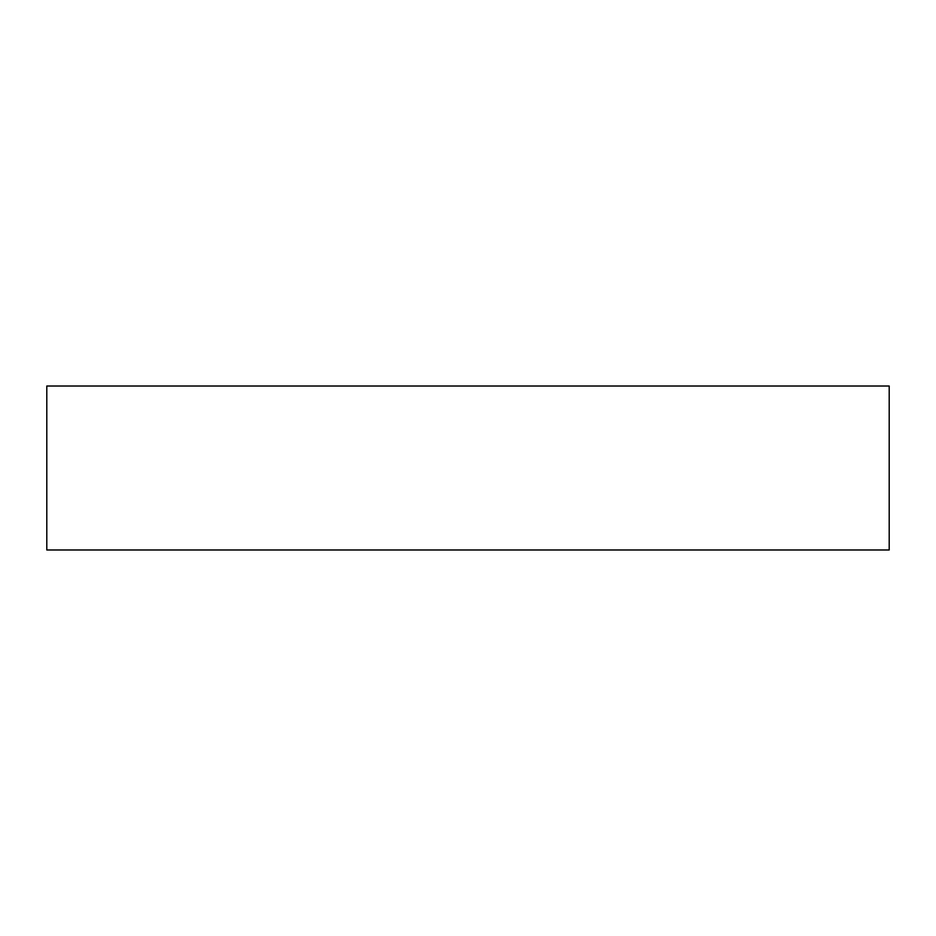 <?xml version="1.0" encoding="UTF-8"?>
<svg xmlns="http://www.w3.org/2000/svg" width="936" height="936" viewBox="0 0 936 936"><rect width="100%" height="100%" fill="white"/><g stroke="black" fill="none" stroke-linecap="round" stroke-linejoin="round"><path stroke-width="1.4" d="M889.2 386.018L46.8 386.018L46.8 549.982L889.2 549.982L889.2 386.018L889.2 549.982L46.8 549.982L46.8 386.018L889.2 386.018"/></g></svg>
